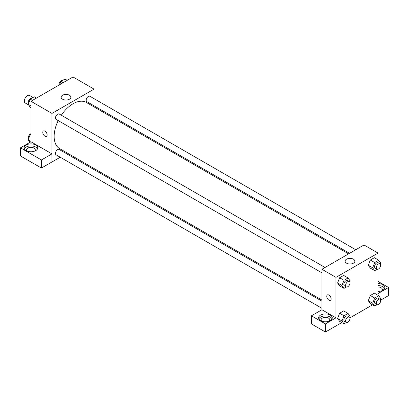 <?xml version="1.0" encoding="UTF-8"?>
<svg xmlns="http://www.w3.org/2000/svg" width="409" height="409" viewBox="0 0 409 409"><rect width="100%" height="100%" fill="white"/><g stroke="black" fill="none" stroke-linecap="round" stroke-linejoin="round"><path stroke-width="0.61" d="M33.068 97.485L29.601 95.486A4.341 2.505 120 0 0 26.258 96.647A4.341 2.505 120 0 0 24.366 101.013A4.341 2.505 120 0 0 25.266 103.002L28.584 104.919M30.941 141.785L30.941 101.268L73.012 76.979L94.05 89.121L94.05 98.661M94.05 105.819L94.05 106.902M62.551 95.231A4.877 2.817 180 0 1 67.863 94.617A4.877 2.817 180 0 1 70.875 97.219A4.877 2.817 180 0 1 65.997 100.031A4.877 2.817 180 0 1 61.125 97.219A4.877 2.817 180 0 1 62.551 95.231M60.235 157.225L51.974 161.995L51.974 113.411L30.941 101.268M51.974 113.411L94.05 89.121M44.964 136.187A3.098 1.789 60 0 1 42.94 133.452A3.098 1.789 60 0 1 43.415 130.972A3.098 1.789 60 0 1 46.514 132.761A3.098 1.789 60 0 1 46.514 136.34A3.098 1.789 60 0 1 44.964 136.187M51.948 153.881L30.966 141.77L20.45 147.838L41.432 159.955L51.948 153.881L51.974 161.995M43.415 130.972A3.098 1.789 -120 0 0 42.94 133.452A3.098 1.789 -120 0 0 44.964 136.182A3.098 1.789 -120 0 0 46.514 136.335M26.12 145.042A6.82 3.937 180 0 1 33.548 144.188A6.82 3.937 180 0 1 37.756 147.823A6.82 3.937 180 0 1 30.941 151.759A6.82 3.937 180 0 1 24.121 147.823A6.82 3.937 180 0 1 26.12 145.042M37.526 148.835A6.82 3.937 0 0 0 32.71 146.049A6.82 3.937 0 0 0 26.12 147.066A6.82 3.937 0 0 0 24.351 148.835M27.193 151.115A4.341 2.505 180 0 1 26.6 149.847A4.341 2.505 180 0 1 29.279 147.531A4.341 2.505 180 0 1 34.008 148.078A4.341 2.505 180 0 1 35.276 149.847A4.341 2.505 180 0 1 34.683 151.115M41.432 159.955L41.432 168.048L51.948 161.979M20.45 147.838L20.45 155.936L41.432 168.048M67.373 153.104L66.432 153.646M325.037 267.486L59.203 114.009A3.098 1.789 120 0 0 56.105 115.798A3.098 1.789 120 0 0 56.105 119.377L321.934 272.849M321.934 301.157L59.203 149.474A3.098 1.789 120 0 0 56.815 150.302A3.098 1.789 120 0 0 55.466 153.421A3.098 1.789 120 0 0 56.105 154.837L321.934 308.314M355.748 249.751L89.919 96.279A3.098 1.789 120 0 0 87.531 97.107A3.098 1.789 120 0 0 86.176 100.225A3.098 1.789 120 0 0 86.82 101.642L349.552 253.329M348.611 253.871L86.35 102.454A26.677 15.399 120 0 0 61.314 115.226M58.216 120.594A26.677 15.399 120 0 0 54.152 136.448A26.677 15.399 120 0 0 59.673 148.661L321.934 300.073M321.934 309.756L311.392 315.814L325.441 323.928L335.963 317.854L321.934 309.756L321.934 269.27L364.01 244.981L378.034 253.079L378.034 259.812M311.392 315.814L311.392 323.908L325.441 332.021L341.791 322.583M349.92 317.89L372.502 304.853M380.631 300.16L388.55 295.589L388.55 287.491L378.034 293.565L378.034 269.199M378.034 287.011A4.341 2.505 180 0 1 381.101 287.742A4.341 2.505 180 0 1 382.369 289.516A4.341 2.505 180 0 1 381.776 290.779M384.618 288.503A6.82 3.937 0 0 0 378.034 285.579M378.034 283.555A6.82 3.937 180 0 1 384.849 287.491A6.82 3.937 180 0 1 378.034 291.428M321.699 321.142A4.341 2.505 180 0 1 321.106 319.879A4.341 2.505 180 0 1 325.441 317.374A4.341 2.505 180 0 1 329.782 319.879A4.341 2.505 180 0 1 329.189 321.142M332.031 318.867A6.82 3.937 0 0 0 327.21 316.075A6.82 3.937 0 0 0 320.62 317.093A6.82 3.937 0 0 0 318.856 318.867M320.62 315.068A6.82 3.937 180 0 1 328.054 314.214A6.82 3.937 180 0 1 332.261 317.854A6.82 3.937 180 0 1 325.441 321.791A6.82 3.937 180 0 1 318.626 317.854A6.82 3.937 180 0 1 320.62 315.068M325.441 323.928L325.441 332.021M378.034 281.418L388.55 287.491M374.71 298.033L370.329 295.502L374.378 293.166L370.329 295.502L368.304 300.717L370.329 303.596L368.304 300.717L372.686 303.248L374.71 298.033L378.76 295.692L380.784 298.575L380.396 299.577M377.175 269.245L374.71 270.666L370.329 268.135L368.299 265.262L370.329 260.037L374.378 257.701L370.329 260.037L374.71 262.568L378.76 260.231L380.784 263.11L380.396 264.112M346.459 286.975L344 288.396L339.618 285.865L337.589 282.992M344 288.396L341.975 285.518L344 280.298L339.618 277.767L343.662 275.431L339.618 277.767L337.594 282.987L339.618 285.865M346.459 322.44L344 323.862L341.975 320.978L344 315.763L339.618 313.233L343.662 310.896L339.618 313.233L337.594 318.447L339.618 321.331L337.589 318.458M335.963 317.854L335.963 277.368L378.034 253.079M353.432 259.188A4.877 2.817 180 0 1 354.859 261.177A4.877 2.817 180 0 1 349.986 263.989A4.877 2.817 180 0 1 345.109 261.177A4.877 2.817 180 0 1 348.12 258.575A4.877 2.817 180 0 1 353.432 259.188M335.963 277.368L321.934 269.27M327.399 294.925A3.098 1.789 -120 0 0 326.924 297.409A3.098 1.789 -120 0 0 328.948 300.14A3.098 1.789 60 0 1 326.924 297.409A3.098 1.789 60 0 1 327.399 294.93A3.098 1.789 60 0 1 330.498 296.719A3.098 1.789 60 0 1 330.498 300.293A3.098 1.789 60 0 1 328.948 300.14A3.098 1.789 -120 0 0 330.498 300.293M344 280.298L348.049 277.962L350.073 280.84L349.68 281.842M349.327 281.51L347.573 280.497A3.098 1.789 120 0 0 345.186 281.326A3.098 1.789 120 0 0 343.831 284.444A3.098 1.789 120 0 0 344.475 285.86L346.224 286.873A3.098 1.789 120 0 0 349.327 285.083A3.098 1.789 120 0 0 349.327 281.51A3.098 1.789 120 0 0 346.939 282.338A3.098 1.789 120 0 0 345.585 285.456A3.098 1.789 120 0 0 346.224 286.873M341.975 285.518L337.594 282.987M348.049 277.962L343.662 275.431M374.71 270.666L372.686 267.783L374.71 262.568M380.038 263.774L378.284 262.762A3.098 1.789 120 0 0 375.897 263.595A3.098 1.789 120 0 0 374.542 266.714A3.098 1.789 120 0 0 375.186 268.13L376.94 269.142A3.098 1.789 120 0 0 380.038 267.353A3.098 1.789 120 0 0 380.038 263.774A3.098 1.789 120 0 0 377.65 264.608A3.098 1.789 120 0 0 376.295 267.726A3.098 1.789 120 0 0 376.94 269.142M370.329 268.135L368.304 265.252L372.686 267.783M378.76 260.231L374.378 257.701M344 315.763L348.049 313.427L350.073 316.305L349.68 317.307M349.327 316.97L347.573 315.958A3.098 1.789 120 0 0 345.186 316.791A3.098 1.789 120 0 0 343.831 319.91A3.098 1.789 120 0 0 344.475 321.326L346.224 322.338A3.098 1.789 120 0 0 349.327 320.549A3.098 1.789 120 0 0 349.327 316.97A3.098 1.789 120 0 0 346.939 317.803A3.098 1.789 120 0 0 345.585 320.922A3.098 1.789 120 0 0 346.224 322.338M344 323.862L339.618 321.331M341.975 320.978L337.594 318.447M348.049 313.427L343.662 310.896M377.175 304.705L374.71 306.126L372.686 303.248M380.038 299.24L378.284 298.227A3.098 1.789 120 0 0 375.897 299.056A3.098 1.789 120 0 0 374.542 302.174A3.098 1.789 120 0 0 375.186 303.596L376.94 304.608A3.098 1.789 120 0 0 380.038 302.818A3.098 1.789 120 0 0 380.038 299.24A3.098 1.789 120 0 0 377.65 300.068A3.098 1.789 120 0 0 376.295 303.187A3.098 1.789 120 0 0 376.94 304.608M374.71 306.126L370.329 303.596M378.76 295.692L374.378 293.166M30.941 107.654L30.215 107.235L28.19 104.356L30.215 99.136L34.259 96.8L36.473 98.073M30.941 105.941L28.19 104.356M32.423 100.409L30.215 99.136M31.8 98.221A3.098 1.789 120 0 0 29.504 99.305A3.098 1.789 120 0 0 28.293 102.27A3.098 1.789 120 0 0 28.579 103.354M59.653 84.694L60.926 81.406L64.975 79.07L67.183 80.343M63.134 82.679L60.926 81.406M62.511 80.491A3.098 1.789 120 0 0 60.215 81.575A3.098 1.789 120 0 0 59.003 84.54A3.098 1.789 120 0 0 59.054 85.036M29.964 142.347L28.19 139.817L30.215 134.602L30.941 134.183M30.941 141.407L28.19 139.817M30.941 135.021L30.215 134.602M30.941 133.728A3.098 1.789 120 0 0 28.293 137.736A3.098 1.789 120 0 0 28.579 138.815"/></g></svg>
